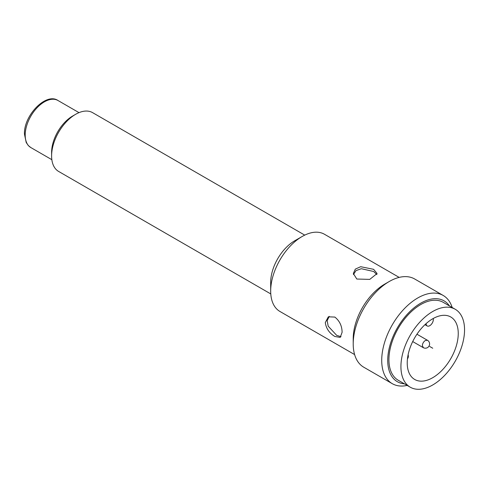 <?xml version="1.0" encoding="UTF-8"?>
<svg xmlns="http://www.w3.org/2000/svg" width="489" height="489" viewBox="0 0 489 489"><rect width="100%" height="100%" fill="white"/><g stroke="black" fill="none" stroke-linecap="round" stroke-linejoin="round"><path stroke-width="0.73" d="M304.739 235.123L92.592 112.641A33.955 19.603 120 0 0 75.612 114.322A33.955 19.603 120 0 0 51.608 155.905L51.608 155.905A33.955 19.603 120 0 0 58.637 171.45L270.784 293.932M51.608 155.905L51.608 152.44L51.608 155.905M75.612 114.322L72.61 116.052A29.707 17.152 120 0 0 51.608 152.44M270.68 291.053L270.68 282.391A33.955 19.603 -60 0 1 294.69 240.802L302.19 236.474A44.566 25.728 120 0 0 270.68 291.053A44.566 25.728 120 0 0 279.91 311.45L354.617 354.58M399.177 277.397L324.476 234.268A44.566 25.728 120 0 0 302.19 236.474M334.843 336.481L340.21 337.398L342.104 332.288C341.994 325.918 339.574 320.845 334.843 317.074L328.327 316.823L325.301 322.587C326.157 328.529 329.341 333.162 334.843 336.481M353.431 274.567L356.023 270.606L361.334 268.718L373.62 271.487L376.878 274.58M329.293 316.377L327.153 320.601L328.186 326.169L336.719 335.399L341.029 336.676M353.211 343.895L353.211 338.7A44.566 25.728 -60 0 1 384.721 284.121L389.226 281.523A50.929 29.407 120 0 0 353.211 343.895A50.929 29.407 120 0 0 363.761 367.215L392.27 383.669A50.929 29.407 -60 0 1 381.72 360.356A50.929 29.407 -60 0 1 417.734 297.984A50.929 29.407 -60 0 1 443.199 295.46A50.929 29.407 -60 0 1 452.166 307.495M373.62 269.323L360.674 266.707L355.32 269.115L353.333 273.51L356.811 279.03L369.757 279.39L377.098 273.51L373.62 269.323M443.199 295.46L414.69 278.999A50.929 29.407 120 0 0 389.226 281.523M407.178 385.418A50.929 29.407 -60 0 1 392.27 383.669M404.476 383.859A46.687 26.956 -60 0 1 387.722 360.356A46.687 26.956 -60 0 1 412.331 309.292A46.687 26.956 -60 0 1 449.464 305.937M455.235 309.268L443.23 302.336A44.988 25.972 120 0 0 408.559 314.39A44.988 25.972 120 0 0 388.926 359.666A44.988 25.972 120 0 0 398.242 380.259L410.247 387.19A44.988 25.972 120 0 0 444.911 375.136A44.988 25.972 120 0 0 464.55 329.861A44.988 25.972 120 0 0 455.235 309.268A44.988 25.972 120 0 0 420.564 321.322A44.988 25.972 120 0 0 400.925 366.597A44.988 25.972 120 0 0 410.247 387.19M458.248 333.504A36.076 20.825 120 0 0 450.779 316.988A36.076 20.825 120 0 0 422.979 326.652A36.076 20.825 120 0 0 407.227 362.954A36.076 20.825 120 0 0 414.703 379.47A36.076 20.825 120 0 0 442.502 369.806A36.076 20.825 120 0 0 458.248 333.504M426.139 323.59L426.139 323.626A5.092 2.94 120 0 0 427.19 325.955A5.092 2.94 120 0 0 431.115 324.592A5.092 2.94 120 0 0 433.34 319.464L433.34 318.437M429.739 346.499L432.741 348.229M423.236 347.624A4.242 4.242 0 0 0 429.599 343.95A4.242 4.242 0 0 0 427.478 340.277L425.357 340.485C423.523 341.744 422.52 343.474 422.349 345.686L423.431 347.734M51.846 159.689L30.819 147.55A27.164 15.685 -60 0 1 25.196 135.117A27.164 15.685 -60 0 1 37.054 107.782A27.164 15.685 -60 0 1 57.983 100.502L79.01 112.641M416.946 334.213L427.459 340.277M412.704 341.56L423.223 347.636M407.465 358.816A4.242 4.242 0 0 0 408.107 354.794M424.959 324.665L427.19 325.955M30.819 147.55L28.331 145.575L26.204 142.482L24.45 134.072C23.704 115.404 46.1 92.219 57.983 100.502"/></g></svg>
